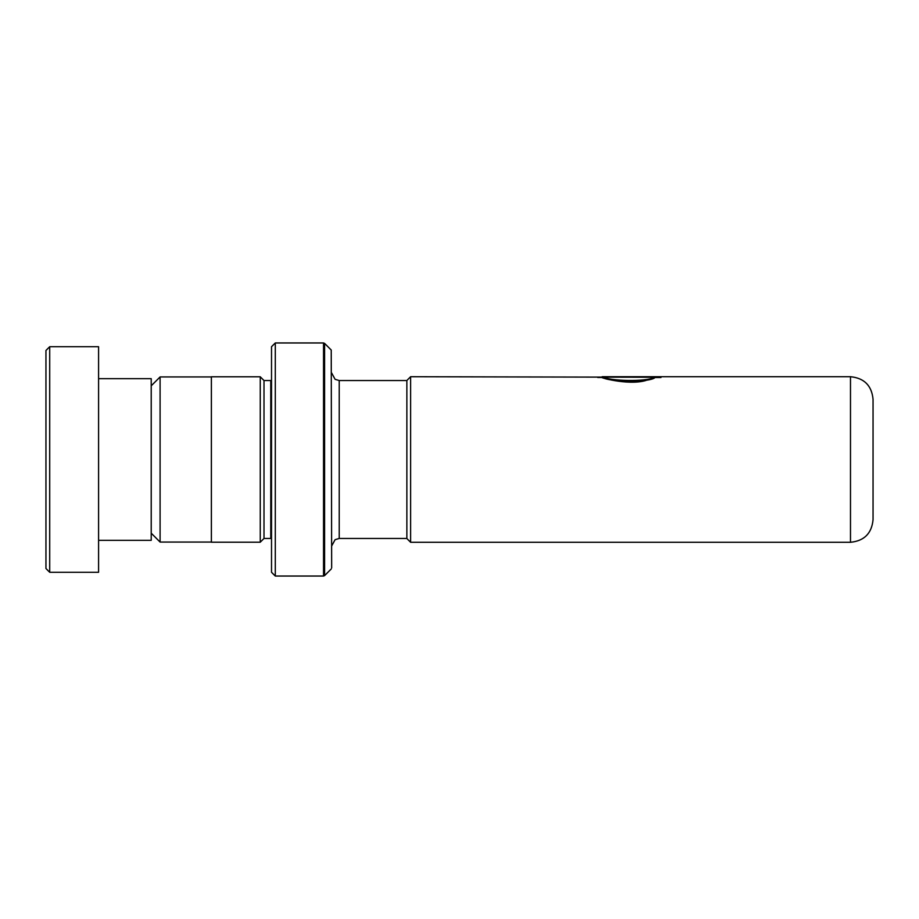 <?xml version="1.0" encoding="UTF-8"?>
<svg xmlns="http://www.w3.org/2000/svg" width="919" height="919" viewBox="0 0 919 919"><rect width="100%" height="100%" fill="white"/><g stroke="black" fill="none" stroke-linecap="round" stroke-linejoin="round"><path stroke-width="1.38" d="M151.221 533.192L160.09 542.061L160.09 376.939L211.37 376.939M406.864 538.523L406.864 380.477L410.621 376.721L410.621 542.279L406.864 538.523M873.05 459.5L873.05 519.717C871.717 533.422 864.193 540.946 850.489 542.279L850.489 376.721C864.193 378.054 871.717 385.578 873.05 399.283L873.05 459.5M271.519 380.477L270.772 380.546L270.772 538.454L264.006 538.454L264.006 380.546L260.249 376.79L211.37 376.79L211.37 542.21L260.249 542.21L260.249 376.79M331.231 350.036L331.679 567.908L331.231 350.036L324.602 343.396L324.602 575.604L323.534 576.041L323.534 342.959L275.286 342.959L275.286 576.041L271.519 572.284L271.519 346.716L275.286 342.959M597.729 377.479L602.29 377.479L602.29 376.721L850.489 376.721M646.023 379.731C627.068 385.463 595.351 375.354 603.209 376.951C608.367 380.914 646.436 382.189 654.535 377.238L410.621 376.721M646.023 380.455C627.091 386.129 595.351 376.124 603.209 377.698C608.355 381.638 646.448 382.89 654.535 377.985L654.535 377.238M654.535 377.514L660.968 377.514M45.95 568.528L45.95 350.472L49.706 346.716L49.706 572.284L45.95 568.528M98.586 378.674L151.221 378.674L151.221 540.326L98.586 540.326M49.706 346.716L98.586 346.716L98.586 572.284L49.706 572.284M406.864 538.454L339.214 538.454L339.214 380.546L335.079 379.306L331.679 373.011M211.37 542.061L160.09 542.061M850.489 542.279L410.621 542.279M264.006 538.454L260.249 542.21M331.231 568.964L324.602 575.604M323.534 576.041L275.286 576.041M323.534 342.959L324.602 343.396M270.772 538.454L271.519 538.523M270.772 380.546L264.006 380.546M339.214 538.454L335.079 539.694L331.679 545.989M406.864 380.546L339.214 380.546M151.221 385.808L160.09 376.939"/></g></svg>
